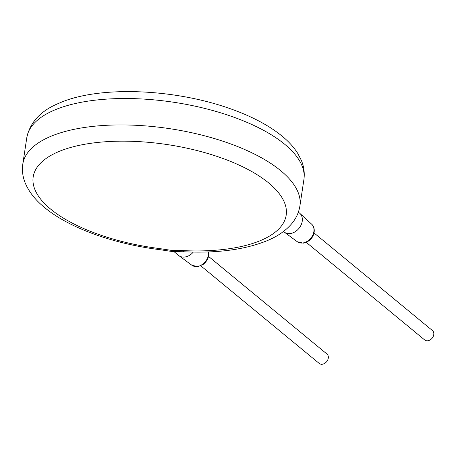 <?xml version="1.0" encoding="UTF-8"?>
<svg xmlns="http://www.w3.org/2000/svg" width="456" height="456" viewBox="0 0 456 456"><rect width="100%" height="100%" fill="white"/><g stroke="black" fill="none" stroke-linecap="round" stroke-linejoin="round"><path stroke-width="0.68" d="M159.623 248.583A12.187 0.678 97.2 0 0 159.765 249.666C113.316 243.886 68.292 227.709 43.816 206.899C35.209 199.768 29.059 191.93 25.376 183.38C22.737 177.088 21.877 170.664 22.8 164.097A140.129 56.994 -171.4 0 1 128.757 125.024A140.129 56.994 -171.4 0 1 280.736 170.704A140.129 56.994 -171.4 0 1 299.9 206.004C298.828 212.621 296.058 218.566 291.601 223.833C285.638 230.742 277.63 236.299 267.569 240.506C245.413 249.58 217.552 253.336 183.979 251.78A12.187 2.707 92.8 0 1 182.907 250.618A127.942 52.041 -171.4 0 0 260.872 177.145A127.942 52.041 -171.4 0 0 46.261 158.357A127.942 52.041 -171.4 0 0 159.623 248.583L171.695 250.412L182.907 250.618M193.298 252.088A12.187 9.205 129.5 0 1 184.703 257.036A12.187 9.205 129.5 0 1 178.9 255.656A12.187 9.205 129.5 0 1 178.615 255.434L174.044 251.666M314.019 232.936L432.448 330.56A6.093 4.606 129.5 0 1 433.2 336.482A6.093 4.606 129.5 0 1 427.739 340.769A6.093 4.606 129.5 0 1 424.696 339.965L306.267 242.341M208.546 256.42L326.969 354.044A6.093 4.606 129.5 0 1 327.721 359.966A6.093 4.606 129.5 0 1 322.261 364.247A6.093 4.606 129.5 0 1 319.223 363.443L200.794 265.82M298.372 212.143L299.592 213.151A12.187 9.205 129.5 0 1 299.866 213.385A12.187 9.205 129.5 0 1 301 225.201A12.187 9.205 129.5 0 1 290.176 233.557A12.187 9.205 129.5 0 1 284.379 232.178A12.187 9.205 129.5 0 1 284.094 231.956L283.501 231.466M284.732 144.29A140.129 56.994 8.6 0 1 303.895 179.59C304.825 172.966 303.947 166.486 301.256 160.153L297.722 153.358C294 147.459 289.036 141.919 282.828 136.743C270.271 126.335 253.912 117.414 233.751 109.976C176.027 88.384 98.604 85.454 59.234 103.136C40.92 110.551 30.107 122.065 26.796 137.683A140.129 56.994 8.6 0 1 132.753 98.61A140.129 56.994 8.6 0 1 284.732 144.29M171.695 250.412A12.187 1.721 95 0 0 172.305 251.541L159.765 249.666M208.403 251.94A11.349 8.579 129.5 0 1 197.174 266.475A11.349 8.579 129.5 0 1 191.771 265.187L178.9 255.656M297.249 241.708L303.234 243.179C314.794 240.7 316.624 228.462 311.676 224.204A11.349 8.579 129.5 0 1 312.73 235.21A11.349 8.579 129.5 0 1 302.653 242.991A11.349 8.579 129.5 0 1 297.249 241.708L284.379 232.178M26.796 137.683L22.8 164.097M303.895 179.59L299.9 206.004M172.305 251.541L183.979 251.78M208.591 251.929L208.495 256.625L207.611 259.122L205.707 262.092L203.285 264.377L197.756 266.657L191.771 265.187M311.676 224.204L299.866 213.385"/></g></svg>
